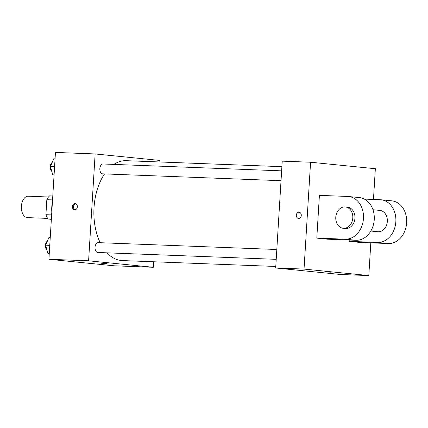 <?xml version="1.0" encoding="UTF-8"?>
<svg xmlns="http://www.w3.org/2000/svg" width="428" height="428" viewBox="0 0 428 428"><rect width="100%" height="100%" fill="white"/><g stroke="black" fill="none" stroke-linecap="round" stroke-linejoin="round"><path stroke-width="0.64" d="M48.498 196.992L28.291 196.217A10.711 6.5 92.2 0 0 21.4 206.269A10.711 6.5 92.2 0 0 27.467 217.622L47.674 218.398M51.36 219.345L48.139 219.018A13.824 8.394 92.2 0 1 45.914 214.696L46.829 199.699A13.824 8.394 92.2 0 1 49.552 195.869L52.788 195.992M51.371 219.147L48.139 219.018M52.548 199.919L46.829 199.699M51.628 214.915L45.914 214.696M51.815 211.908A21.421 13.006 -87.8 0 1 52.403 202.235M153.711 261.77L153.374 267.297L113.688 265.772L48.915 259.277L55.453 152.427L95.139 153.952L159.911 160.441L159.815 161.971M153.374 267.297L88.601 260.802L48.915 259.277M102.089 263.204L107.096 263.584L102.089 263.204M104.56 173.912A49.98 30.345 92.2 0 0 94.026 207.596A49.98 30.345 92.2 0 0 100.211 242.708M106.995 252.83A49.98 30.345 92.2 0 0 122.338 260.566L275.782 266.462M281.886 166.663L126.174 160.682A49.98 30.345 92.2 0 0 113.853 164.406M88.601 260.802L95.139 153.952M276.82 249.497L98.205 242.633A4.927 2.991 92.2 0 0 95.037 247.256A4.927 2.991 92.2 0 0 97.825 252.477L276.221 259.336M281.03 180.691L102.634 173.838A4.927 2.991 -87.8 0 1 99.836 168.798A4.927 2.991 -87.8 0 1 103.014 163.988L281.629 170.852M77.34 206.82A3.124 2.482 95.7 0 1 74.552 209.832A3.124 2.482 95.7 0 1 72.391 206.478A3.124 2.482 95.7 0 1 75.173 203.616A3.124 2.482 95.7 0 1 77.34 206.82M75.103 209.811A3.124 2.482 95.7 0 1 73.482 206.585A3.124 2.482 95.7 0 1 75.708 203.749M107.096 263.584L100.864 263.204M370.814 242.853L368.808 275.573L340.463 274.482L275.691 267.992L282.223 161.142L310.573 162.228L375.345 168.723L373.467 199.448M54.072 174.982L52.756 174.849L50.445 166.556L53.735 158.82L55.057 158.874M54.078 174.897L52.756 174.849M54.575 166.711L50.445 166.556M52.189 162.453A4.927 2.991 92.2 0 0 50.237 166.706A4.927 2.991 92.2 0 0 51.804 171.441M49.263 253.622L47.947 253.494L45.63 245.196L48.926 237.465L50.247 237.513M49.268 253.542L47.947 253.494M49.766 245.356L45.63 245.196M47.38 241.098A4.927 2.991 92.2 0 0 45.427 245.351A4.927 2.991 92.2 0 0 46.994 250.08M299.113 212.224A3.124 2.482 95.7 0 1 301.275 215.503A3.124 2.482 95.7 0 1 298.61 218.446A3.124 2.482 95.7 0 1 298.487 218.441A3.124 2.482 95.7 0 1 296.331 215.081A3.124 2.482 95.7 0 1 299.113 212.224A3.124 2.482 -84.3 0 0 296.331 215.081A3.124 2.482 -84.3 0 0 298.493 218.441M368.808 275.573L304.035 269.084L275.691 267.992L282.223 161.142M304.035 269.084L310.573 162.228M330.4 272.096L324.804 271.812L330.4 272.096M340.463 274.482L275.691 267.992M324.804 271.807L331.037 272.192M348.585 196.516L359.376 197.597A21.421 17.008 -84.3 0 1 374.211 220.083A21.421 17.008 -84.3 0 1 355.935 240.279L327.586 239.193L316.795 238.107L319.406 195.366L347.755 196.457A21.421 17.008 95.7 0 1 348.585 196.516A21.421 17.008 95.7 0 1 363.415 219.002A21.421 17.008 95.7 0 1 345.139 239.199L316.795 238.107M364.378 199.095L380.139 199.705A21.421 17.008 95.7 0 1 380.968 199.758L391.764 200.839A21.421 17.008 95.7 0 1 406.6 223.33A21.421 17.008 95.7 0 1 388.324 243.527L359.975 242.435L349.178 241.355L349.259 240.022M372.965 209.72L379.904 210.416A10.711 8.507 95.7 0 1 387.335 221.399A10.711 8.507 95.7 0 1 377.764 231.73L370.83 231.034M380.968 199.758A21.421 17.008 95.7 0 1 395.804 222.25A21.421 17.008 95.7 0 1 377.528 242.446L349.178 241.355M345.353 206.954L347.515 207.173A10.711 8.507 95.7 0 1 354.951 218.157A10.711 8.507 95.7 0 1 345.38 228.482L343.219 228.268A10.711 8.507 95.7 0 1 335.825 216.766A10.711 8.507 95.7 0 1 345.353 206.954A10.711 8.507 95.7 0 1 352.79 217.938A10.711 8.507 95.7 0 1 343.219 228.268M355.935 240.279L345.139 239.199M388.324 243.527L377.528 242.446"/></g></svg>
